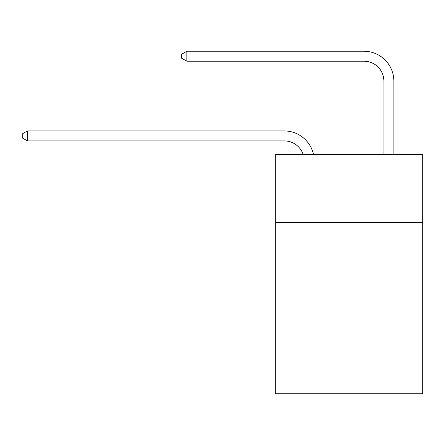 <?xml version="1.0" encoding="UTF-8"?>
<svg xmlns="http://www.w3.org/2000/svg" width="445" height="445" viewBox="0 0 445 445"><rect width="100%" height="100%" fill="white"/><g stroke="black" fill="none" stroke-linecap="round" stroke-linejoin="round"><path stroke-width="0.67" d="M422.75 222.4L422.75 154.654L275.305 154.654L275.305 222.4L422.75 222.4L422.75 393.758L275.305 393.758L275.305 222.4M422.75 322.03L275.305 322.03M303.212 154.654A19.925 19.925 -45.7 0 0 284.266 140.904A19.925 19.925 -45.7 0 1 303.212 154.654A19.925 19.925 -45.7 0 0 284.266 140.904A19.925 19.925 -45.7 0 1 303.212 154.654A19.925 19.925 -45.7 0 0 284.266 140.904A19.925 19.925 -45.7 0 1 303.212 154.654A19.925 19.925 -45.7 0 0 284.266 140.904A19.925 19.925 -45.7 0 1 303.212 154.654A19.925 19.925 -45.7 0 0 284.266 140.904A19.925 19.925 -45.7 0 1 303.212 154.654A19.925 19.925 -45.7 0 0 284.266 140.904A19.925 19.925 -45.7 0 1 303.212 154.654A19.925 19.925 -45.7 0 0 284.266 140.904A19.925 19.925 -45.7 0 1 303.212 154.654A19.925 19.925 -45.7 0 0 284.266 140.904A19.925 19.925 -45.7 0 1 303.212 154.654A19.925 19.925 -45.7 0 0 284.266 140.904A19.925 19.925 -45.7 0 1 303.212 154.654A19.925 19.925 -45.7 0 0 284.266 140.904A19.925 19.925 -45.7 0 1 303.212 154.654A19.925 19.925 -45.7 0 0 284.266 140.904A19.925 19.925 -45.7 0 1 303.212 154.654A19.925 19.925 -45.7 0 0 284.266 140.904A19.925 19.925 -45.7 0 1 303.212 154.654A19.925 19.925 -45.7 0 0 284.266 140.904A19.925 19.925 -45.7 0 1 303.212 154.654A19.925 19.925 -45.7 0 0 284.266 140.904A19.925 19.925 -45.7 0 1 303.212 154.654A19.925 19.925 -45.7 0 0 284.266 140.904A19.925 19.925 -45.7 0 1 303.212 154.654A19.925 19.925 -45.7 0 0 284.266 140.904L27.429 140.904L22.25 137.917L22.25 133.934L27.429 130.941L284.266 130.941A29.887 29.887 134.3 0 1 313.514 154.654M383.896 154.654L383.896 81.129A19.925 19.925 63.2 0 0 363.971 61.204L186.833 61.204L181.655 58.217L181.655 54.229L186.833 51.242L363.971 51.242A29.887 29.887 -116.8 0 1 393.858 81.129L393.858 154.654M27.429 130.941L284.266 130.941L27.429 130.941L284.266 130.941L27.429 130.941L284.266 130.941L27.429 130.941L284.266 130.941L27.429 130.941L284.266 130.941L27.429 130.941L284.266 130.941L27.429 130.941L284.266 130.941L27.429 130.941L284.266 130.941L27.429 130.941L284.266 130.941L27.429 130.941L284.266 130.941L27.429 130.941L284.266 130.941L27.429 130.941L284.266 130.941L27.429 130.941L284.266 130.941L27.429 130.941L284.266 130.941L27.429 130.941L284.266 130.941L27.429 130.941L27.429 140.904M383.896 81.129A19.925 19.925 63.2 0 0 363.971 61.204A19.925 19.925 63.2 0 1 383.896 81.129A19.925 19.925 63.2 0 0 363.971 61.204A19.925 19.925 63.2 0 1 383.896 81.129A19.925 19.925 63.2 0 0 363.971 61.204A19.925 19.925 63.2 0 1 383.896 81.129A19.925 19.925 63.2 0 0 363.971 61.204A19.925 19.925 63.2 0 1 383.896 81.129A19.925 19.925 63.2 0 0 363.971 61.204A19.925 19.925 63.2 0 1 383.896 81.129A19.925 19.925 63.2 0 0 363.971 61.204A19.925 19.925 63.2 0 1 383.896 81.129A19.925 19.925 63.2 0 0 363.971 61.204A19.925 19.925 63.2 0 1 383.896 81.129A19.925 19.925 63.2 0 0 363.971 61.204A19.925 19.925 63.2 0 1 383.896 81.129A19.925 19.925 63.2 0 0 363.971 61.204A19.925 19.925 63.2 0 1 383.896 81.129A19.925 19.925 63.2 0 0 363.971 61.204A19.925 19.925 63.2 0 1 383.896 81.129A19.925 19.925 63.2 0 0 363.971 61.204A19.925 19.925 63.2 0 1 383.896 81.129A19.925 19.925 63.2 0 0 363.971 61.204A19.925 19.925 63.2 0 1 383.896 81.129A19.925 19.925 63.2 0 0 363.971 61.204A19.925 19.925 63.2 0 1 383.896 81.129A19.925 19.925 63.2 0 0 363.971 61.204A19.925 19.925 63.2 0 1 383.896 81.129A19.925 19.925 63.2 0 0 363.971 61.204A19.925 19.925 63.2 0 1 383.896 81.129M186.833 61.204L186.833 51.242L363.971 51.242"/></g></svg>
